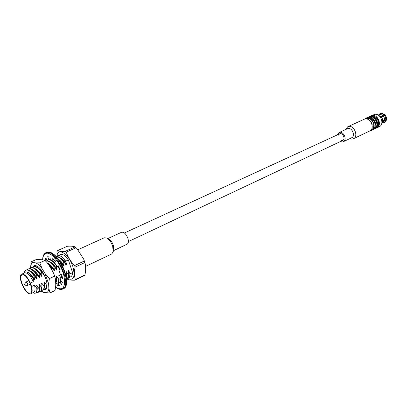 <?xml version="1.0" encoding="UTF-8"?>
<svg xmlns="http://www.w3.org/2000/svg" width="407" height="407" viewBox="0 0 407 407"><rect width="100%" height="100%" fill="white"/><g stroke="black" fill="none" stroke-linecap="round" stroke-linejoin="round"><path stroke-width="0.61" d="M56.659 256.425L60.348 254.507C62.653 253.775 65.318 255.586 68.356 259.936L65.675 261.172C63.599 258.094 61.569 256.247 59.58 255.637C61.844 256.583 64.031 258.898 66.138 262.566L65.675 261.172M69.912 273.891L72.573 272.619C72.497 274.806 71.881 276.195 70.737 276.78L68.091 278.052C69.236 277.467 69.841 276.078 69.912 273.891L68.961 271.026L68.976 273.245L68.651 270.513L68.264 270.696L68.534 272.329M67.587 278.22L68.091 278.052M68.264 270.696L68.722 274.455C68.752 276.577 68.239 277.92 67.18 278.49L66.539 278.775M68.722 274.455L68.32 274.649C68.351 276.77 67.837 278.113 66.779 278.678M57.555 255.769L59.58 255.637M56.161 256.481C57.743 256.186 59.646 257.132 61.874 259.315L64.031 261.93L63.624 262.118C60.78 258.287 58.206 256.461 55.886 256.639M66.168 273.565L66.275 276.994M66.346 275.59L66.031 275.743M58.964 259.915L61.63 263.039L61.223 263.227L60.531 262.291M61.304 281.14L60.902 281.13M52.778 257.931L56.263 258.389M61.055 280.861L60.063 281.903L58.511 282.27M60.836 280.611L59.656 282.097M49.471 259.697L50.275 259.071M56.517 265.4L56.385 265.461C53.129 261.101 50.315 259.32 47.955 260.114L47.049 260.795M59 277.33L59.142 279.024C59.193 281.151 58.7 282.499 57.667 283.053L56.105 283.414M47.96 260.114L48.367 259.925C49.527 259.407 50.982 259.758 52.732 260.973M53.058 261.213L54.853 262.856M59.142 279.024L58.73 279.217C58.781 281.349 58.293 282.692 57.26 283.252M54.36 266.397L53.948 266.585C50.783 262.327 48.031 260.516 45.686 261.146L45.94 261.024C47.492 260.358 49.471 261.157 51.887 263.431L56.456 269.454L56.853 269.266L56.385 265.461M56.588 278.612L56.247 276.373L56.715 280.179L55.734 283.877M56.715 280.179L56.303 280.377L55.718 283.567M47.258 262.8L49.364 264.474L51.918 267.526L51.501 267.714L48.046 263.858M46.825 283.827L46.897 284.859C46.978 287.001 46.52 288.344 45.513 288.889L43.895 289.224M46.897 284.859L46.479 285.058C46.561 287.2 46.098 288.543 45.096 289.087M33.206 266.788L33.633 266.6C35.053 265.974 36.895 266.682 39.153 268.722L42.007 272.1L41.585 272.293C38.309 267.857 35.516 266.02 33.206 266.788L32.285 267.516M44.353 285.154L44.414 286.045C44.5 288.187 44.048 289.53 43.045 290.069L41.417 290.405M44.414 286.045L43.992 286.243C44.078 288.39 43.625 289.728 42.628 290.272M30.708 267.923L31.136 267.73C32.529 267.114 34.346 267.806 36.569 269.8L39.499 273.26L39.072 273.453C35.796 269.002 33.008 267.155 30.708 267.923L29.782 268.656M41.865 286.482L41.921 287.296C42.002 289.408 41.55 290.73 40.568 291.259L38.93 291.59M41.916 287.235L41.489 287.434C41.585 289.581 41.138 290.924 40.145 291.463M28.195 269.058L28.622 268.864C29.996 268.259 31.782 268.935 33.979 270.889L36.981 274.42L36.554 274.618C33.272 270.151 30.484 268.299 28.195 269.058L27.264 269.8M39.367 287.825L39.413 288.578C39.484 290.644 39.041 291.936 38.08 292.455L36.07 292.684M39.408 288.431L38.98 288.634C39.082 290.781 38.64 292.124 37.653 292.658M25.672 270.202L26.099 270.009C27.452 269.414 29.207 270.07 31.375 271.978L34.447 275.59L34.015 275.788C30.734 271.311 27.956 269.444 25.672 270.202L24.501 271.291L24.155 272.166M32.942 292.73L33.695 293.045C35.821 293.762 36.879 292.511 36.864 289.291L36.762 288.095L34.498 285.165C35.44 289.067 35.175 291.468 33.71 292.363L30.835 293.737C26.206 296.464 16.646 275.961 21.708 274.165C24.461 273.758 27.355 276.735 30.403 283.084L33.313 281.72L33.155 278.439L29.452 273.733C27.417 271.932 25.789 271.464 24.578 272.319M21.708 274.165L24.613 272.848C27.376 272.431 30.276 275.391 33.313 281.72M24.227 271.932L24.501 271.291M30.835 293.737C32.285 292.847 32.54 290.445 31.593 286.533L34.498 285.165M23.026 274.786C27.834 275.051 34.626 291.671 30.484 293.009C26.206 295.528 17.359 276.557 22.044 274.903L23.026 274.786M31.593 286.533L30.403 283.084M33.155 278.439L34.086 279.874L34.503 279.68L34.015 275.788M29.767 274.028L34.086 279.874M34.447 275.59L36.62 278.688L37.037 278.5L36.554 274.618M36.762 288.095L36.834 288.787M31.787 272.375L36.62 278.688M36.981 274.42L39.143 277.518L39.555 277.325L39.072 273.453M34.397 271.291L39.143 277.518M39.499 273.26L41.651 276.348L42.063 276.155L41.585 272.293M36.996 270.212L41.651 276.348M42.007 272.1L44.292 275.117M39.581 269.139L44.149 275.183M51.918 267.526L54.019 270.589L54.416 270.401L53.948 266.585M49.807 264.926L54.019 270.589M52.335 263.889L56.456 269.454M57.86 266.717L58.883 268.325L59.274 268.137L59.147 267.455M57.931 266.687L58.883 268.325M61.452 276.536L61.401 276.053M61.63 263.039L63.696 266.081L64.087 265.898L63.624 262.118M59.86 260.821L63.696 266.081M64.031 261.93L66.087 264.967L66.478 264.784L66.138 262.566M62.342 259.814L66.087 264.967M68.727 274.832L68.976 273.245M65.883 271.82L66.275 271.637L66.336 276.292M60.114 257.779C62.5 259.005 64.616 261.34 66.478 264.784M58.506 259.29C60.633 260.709 62.495 262.912 64.087 265.898M61.62 274.583L61.823 276.521M55.235 259.925C57.458 261.029 59.488 263.166 61.315 266.341M58.674 275.229L59.071 275.04L59.137 279.823M53.139 261.177L55.021 262.495M58.328 266.499L59.274 268.137M56.247 276.373L56.644 276.185L56.71 281.013M50.315 262.093C52.737 263.288 54.914 265.679 56.853 269.266M47.838 263.187C50.265 264.377 52.462 266.778 54.416 270.401M47.014 285.485L46.902 285.816M43.936 282.193L44.343 282L44.414 287.027M37.805 267.613L41.814 270.853M41.438 283.374L41.845 283.18L41.921 288.248M35.267 268.732C37.734 269.877 40.003 272.354 42.063 276.155M38.924 284.559L39.337 284.366L39.413 289.469M32.718 269.861C35.19 270.996 37.469 273.484 39.555 277.325M36.401 285.755L36.813 285.556C37.388 287.993 37.378 289.784 36.778 290.924M30.159 270.991C32.636 272.115 34.931 274.618 37.037 278.5M26.16 271.912C28.872 272.049 31.649 274.639 34.503 279.68M38.98 288.634L36.813 285.556M41.489 287.434L39.337 284.366M43.992 286.243L41.845 283.18M46.479 285.058L44.343 282M51.669 269.658L51.501 267.714M56.303 280.377L55.474 279.273M58.73 279.217L56.644 276.185M60.872 277.711L59.071 275.04M68.32 274.649L66.275 271.637M68.961 271.026L68.651 270.513M84.941 274.862L75.392 279.497L74.934 280.158L84.468 275.529L84.941 274.862C85.791 270.879 85.882 267.17 85.226 263.741L84.274 261.019L74.598 265.573C70.711 261.579 67.944 257.107 66.305 252.142L76.017 247.741L75.046 246.912L65.339 251.297C61.61 251.557 59.04 251.323 57.616 250.595L67.247 246.286C70.732 246.026 73.296 246.204 74.949 246.815L75.046 246.912M76.017 247.741L76.923 248.555L83.684 259.086L84.274 261.019M57.189 251.297L57.616 250.595M65.339 251.297L66.305 252.142M84.783 262.571L75.117 267.134L74.598 265.573M75.392 279.497C74.201 275.946 74.11 271.825 75.117 267.134M66.723 278.709L67.287 279.171C68.91 279.94 71.459 280.265 74.934 280.158M72.573 272.619L68.356 259.936M24.456 284.234L26.196 282.01C27.488 283.043 27.946 284.172 27.574 285.393L24.888 285.165L24.542 284.198L24.888 285.165M45.726 261.126L44.968 260.282L45.859 257.952L47.217 260.556L48.901 259.422L47.644 256.725L49.842 256.959L50.382 259.585L53.032 261.223L52.666 258.694L55.347 261.472L54.828 263.09L57.428 266.916L58.125 265.552L60.231 269.816L58.837 269.77L60.358 274.287L61.849 274.633L62.536 278.683L60.821 276.999L60.663 280.423L62.363 282.326L61.386 284.569L60.012 281.939L58.272 282.962L59.524 285.648L57.301 285.282L56.914 283.374M58.771 282.723L58.679 282.285M49.054 259.727L49.588 259.111M50.224 258.821L48.901 259.422M61.416 281.262L60.012 281.939M59.753 282.249L58.272 282.962M62.22 276.333L60.821 276.999M59.982 269.236L58.837 269.77M58.588 266.382L57.428 266.916M54.548 260.531L53.032 261.223M58.979 284.473L57.301 285.282M46.673 259.513L44.968 260.282M43.539 289.713L43.763 289.764C45.208 289.993 46.195 289.291 46.719 287.657C48.708 282.351 41.921 267.796 36.574 265.908C34.961 265.252 33.781 265.573 33.033 266.875M41.132 290.827L43.361 292.323L46.098 292.831C47.655 292.485 48.575 291.056 48.86 288.538L48.636 284.015L45.106 273.652L42.079 268.651C39.927 265.725 37.856 263.807 35.857 262.902L33.155 262.571C31.66 263.049 30.805 264.565 30.596 267.114L30.652 267.948M35.857 262.902L39.8 262.815L44.856 260.531L42.857 259.747L36.259 259.539L31.253 261.777L33.155 262.571M45.106 273.652L49.384 278.612L54.421 276.236L53.729 273.519L52.116 270.396L49.094 265.435L46.398 261.828L44.856 260.531M48.86 288.538L50.066 292.913L55.031 290.501L55.79 285.205L55.601 280.698L55.215 277.869L54.421 276.236M43.819 289.631L45.325 289.463L46.759 287.51M46.708 287.174L46.907 286.803M39.8 262.815L42.079 268.651M30.596 267.114L31.253 261.777M43.361 292.323L41.616 291.707M50.066 292.913L46.098 292.831M49.384 278.612L48.636 284.015M45.833 289.123L45.08 289.097M367.226 117.603L367.618 117.399C373.575 114.301 379.497 127.009 373.295 129.584L372.888 129.752M367.618 117.399L368.574 116.967C374.532 113.868 380.448 126.557 374.242 129.131L373.295 129.584M364.586 119.098L365.857 118.203C371.815 115.105 377.757 127.844 371.555 130.413L370.044 130.81M365.857 118.203L366.819 117.765C372.776 114.667 378.708 127.386 372.507 129.96L371.555 130.413M374.633 127.737C376.373 122.797 374.791 119.404 369.887 117.562M376.378 126.898C378.108 121.978 376.536 118.6 371.652 116.768M368.981 116.804L369.368 116.606C375.325 113.507 381.232 126.18 375.03 128.754L374.628 128.922M369.368 116.606L370.314 116.173C376.277 113.075 382.178 125.732 375.971 128.307L375.03 128.754M378.113 126.063C379.833 121.164 378.266 117.801 373.407 115.975M370.721 116.01L372.364 115.461C378.281 114.408 382.254 125.722 376.755 127.93L376.353 128.098M376.755 127.93L379.253 126.74C384.747 124.527 380.794 113.253 374.878 114.316L371.108 115.812M371.912 128.393L372.146 124.481C371.408 121.825 369.907 120.07 367.638 119.226M365.628 118.9L366.076 118.691C369.541 117.821 372.044 119.526 373.585 123.809C374.109 126.719 373.351 128.76 371.316 129.93L370.869 130.143M384.574 115.934L384.305 115.619M385.215 114.84L384.63 115.11L381.12 113.38L381.705 113.11L385.302 114.922L380.535 117.364M385.302 114.922L385.017 114.616M382.041 122.828L383.038 122.746M384.63 115.11L383.501 115.817L380.509 114.342L378.607 115.212M381.12 113.38L380.509 114.342M383.501 115.817L381.323 116.829L378.342 115.196M381.323 116.768L380.413 117.191M381.924 121.403L382.605 121.083L382.529 119.154L381.73 117.302L380.774 117.745M386.614 118.045L385.617 115.374L381.761 117.348M383.903 116.351L384.727 119.917L386.574 119.546L386.63 118.234L385.617 115.374M385.994 119.821L385.037 115.644M384.727 119.917L382.631 120.904M386.228 119.714L386.431 120.141L384.579 120.513L381.939 121.922M382.621 120.976L384.89 119.902M381.863 122.909L383.028 122.359L384.579 120.513M378.235 115.125L379.965 114.403L378.301 115.166M381.883 122.787L382.458 121.678M383.297 122.822L384.635 122.298L386.431 120.141M379.965 114.403L381.161 113.177L380.484 113.395L378.413 115.044M384.055 122.578L385.851 120.416M380.576 113.446L379.899 113.665M85.546 266.432L111.747 253.943L113.202 251.791L112.678 246.23C111.289 242.282 109.33 239.55 106.792 238.044L104.212 237.774L77.971 249.735M113.238 251.628L113.695 249.45L113.304 245.289C112.271 242.338 110.801 240.303 108.903 239.174L106.939 238.12M113.436 250.676L127.132 244.185C128.485 243.33 128.749 241.417 127.925 238.441C126.145 233.959 124.028 231.898 121.576 232.265L107.799 238.583M345.375 129.67L347.72 126.765L364.204 119.251C369.922 116.275 375.641 128.541 369.683 131.008L353.327 138.802L351.989 139.163L349.598 138.731M347.72 126.765C353.429 123.784 359.284 136.345 353.327 138.802M337.21 134.956L338.995 132.59L347.38 128.749C351.668 126.501 356.069 135.948 351.592 137.785L343.259 141.738L342.267 142.002L340.298 141.585M338.995 132.59C343.279 130.347 347.731 139.901 343.259 141.738M338.405 135.18L339.57 133.867C342.669 132.239 345.889 139.148 342.653 140.476L340.898 140.527M67.404 278.357C73.631 281.1 75.443 277.172 72.848 266.575C68.869 253.729 57.26 246.606 56.965 256.435M42.745 259.737C42.954 255.26 44.546 253.083 47.512 253.205C52.991 253.571 61.498 265.222 63.96 275.926C65.766 287.551 63.034 291.3 55.759 287.174M51.251 252.895C59.305 255.738 69.119 276.791 66.117 284.788M64.403 287.51L62.856 288.171M48.662 252.065C58.908 252.009 72.573 285.633 63.589 288.639C66.321 287.077 67.226 283.252 66.305 277.152L62.856 266.595C59.33 260.205 55.728 255.708 52.05 253.108L48.926 252.019L46.673 252.355L48.662 252.065M63.177 288.807L61.416 288.975M42.643 259.727C42.735 256.039 43.808 253.703 45.854 252.722L47.843 252.432C58.079 252.381 71.754 286.035 62.785 289.031L63.589 288.639M83.908 259.676L85.139 263.431M74.99 246.851L76.618 248.255M27.574 285.393L30.444 284.045M26.002 282.031L28.882 280.693M45.854 252.722L46.673 252.355M62.785 289.031C60.821 289.926 58.476 289.346 55.754 287.301M54.055 274.41L55.031 277.304M44.775 260.332L45.823 261.279M41.626 291.697L40.904 291.046M339.57 133.867L124.4 232.977M342.653 140.476L128.403 241.565"/></g></svg>
